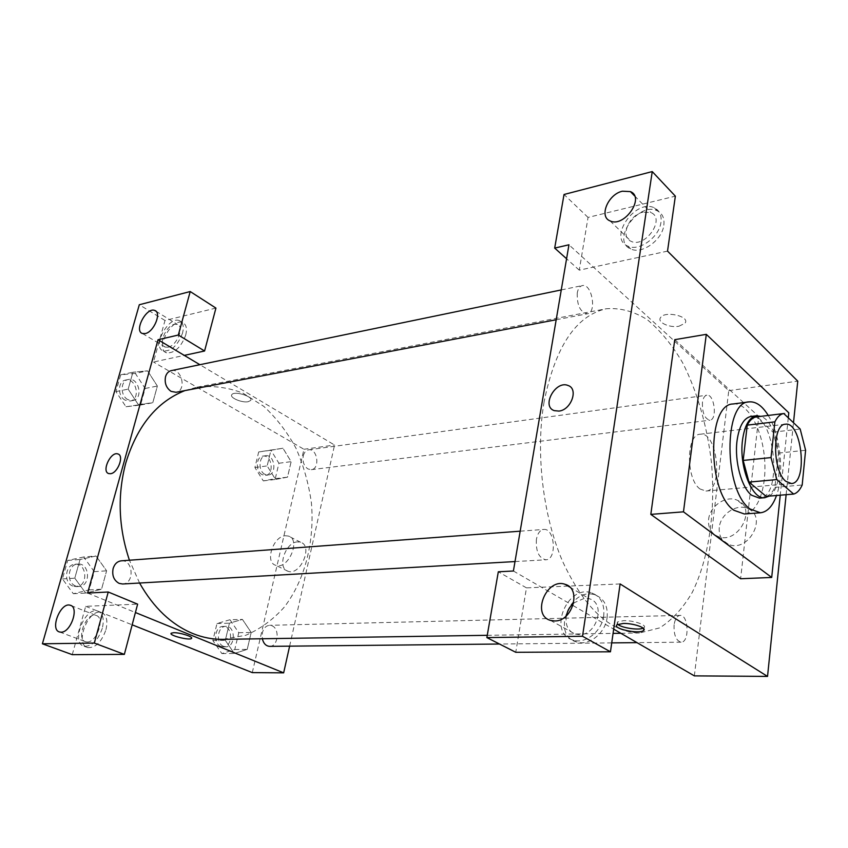 <?xml version="1.0" encoding="UTF-8"?>
<svg xmlns="http://www.w3.org/2000/svg" width="848" height="848" viewBox="0 0 848 848"><rect width="100%" height="100%" fill="white"/><g stroke="black" fill="none" stroke-linecap="round" stroke-linejoin="round"><path stroke-width="0.64" stroke-dasharray="4.24 3.18" d="M700.066 489.01C685.873 479.449 686.043 434.261 700.13 434.24C717.684 431.017 723.81 490.642 705.96 491.045L700.066 489.01M766.147 496.356C769.634 495.37 772.56 492.381 774.892 487.377L778.506 453.086L773.047 432.151L756.331 416.909M769.2 496.101C786.774 486.137 780.033 422.06 760.794 416.357M751.052 416.442C774.807 411.98 783.594 497.67 759.437 498.136M778.506 453.086L805.6 450.277M774.892 487.377L802.187 485.014M773.047 432.151L800.183 429.046M768.235 415.446C780.552 435.151 784.527 473.629 776.514 495.497M733.043 403.987C746.971 402.09 761.462 427.127 764.345 456.351C767.461 485.554 758.356 513.008 744.332 513.983M788.28 417.81L780.245 495.19M674.764 339.666L758.759 416.495L740.622 578.749M758.759 416.495L788.799 412.806M786.128 494.702L793.495 422.739M663.836 225.186C664.62 218.275 662.458 213.495 657.327 210.855C638.491 200.997 610.655 240.949 630.742 248.93C641.692 254.729 662.267 240.143 663.836 225.186M667.524 251.125L579.279 270.162L588.046 217.427L675.358 196.153M660.963 222.25C659.373 237.239 638.767 251.888 627.806 246.09C607.709 238.14 635.618 198.061 654.465 207.908C659.585 210.537 661.758 215.318 660.963 222.25M643.091 212.138C628.94 214.883 619.729 236.984 631.018 241.277C644.957 248.591 665.934 218.593 651.01 212.636L643.091 212.138M588.046 217.427L564.026 194.489M579.279 270.162L566.581 258.757M694.353 675.877L728.761 390.652L568.955 244.786M607.094 617.768C608.133 606.256 604.221 598.677 595.338 595.02C570.736 585.618 550.638 634.792 576.354 641.915C588.597 646.367 605.271 633.403 607.094 617.768M568.128 586.116L526.47 587.865L515.754 652.292M620.121 583.943L568.563 586.095M603.712 615.786C601.868 631.463 585.152 644.48 572.909 640.028C547.161 632.915 567.354 583.594 591.968 592.996C600.85 596.642 604.772 604.242 603.712 615.786M566.358 615.849C565.065 625.018 567.99 631.092 575.135 634.06L579.322 634.675C597.077 635.375 606.023 603.129 589.434 598.794L584.834 598.158L573.704 602.96M526.47 587.865L498.317 571.785M513.4 571.001L571.817 604.857M678.951 326.226L685.004 323.226C690.505 316.378 664.779 310.421 660.56 317.576C656.829 322.219 669.538 328.144 678.951 326.226C669.538 328.144 656.829 322.219 660.56 317.587C664.779 310.421 690.505 316.378 685.004 323.226L678.951 326.226M728.761 390.652L797.756 381.144M719.274 527.509C718.659 535.448 721.627 541.003 728.178 544.183C748.063 553.659 768.394 516.464 747.671 508.588C736.679 503.256 720.387 514.238 719.274 527.509M708.599 519.453C709.776 506.055 726.185 494.903 737.23 500.225C758.059 508.079 737.484 545.709 717.503 536.233C710.921 533.053 707.953 527.467 708.599 519.453M554.242 410.633L558.917 411.089M573.004 605.546L613.676 629.121M643.187 628.145L643.95 627.7C647.734 625.188 633.573 620.259 623.556 620.662L617.397 621.976L617.768 624.319M674.118 624.732C673.672 634.855 675.983 640.675 681.061 642.19C689.689 642.678 688.671 614.588 680.107 615.404C677.043 615.818 675.05 618.923 674.118 624.732M536.413 539.328C535.713 551.327 538.862 558.154 545.868 559.797C557.157 559.818 554.931 527.922 543.759 529.438C540.059 530.011 537.611 533.307 536.413 539.328M702.42 402.461C702.186 412.891 704.677 418.795 709.893 420.195C717.599 419.813 714.366 393.61 706.808 395.21C704.529 395.698 703.077 398.115 702.42 402.461M577.255 292.973C576.905 305.418 580.297 312.35 587.41 313.792C597.162 312.594 591.777 282.988 582.258 285.585C579.714 286.253 578.05 288.712 577.255 292.973M544.066 402.026C535.47 452.482 542.752 515.139 562.51 561.185C584.558 608.387 610.2 632.322 639.456 632.99L659.638 627.891C672.135 620.005 683.011 608.175 692.254 592.402C709.108 558.217 715.776 510.22 711.366 461.789C707.041 425.558 697.109 391.108 682.534 362.573C672.04 344.797 660.295 330.508 647.31 319.696C633.838 311.301 620.121 307.654 606.172 308.778C575.951 315.647 555.249 346.737 544.066 402.026M184.896 390.61L197.033 387.176C212.657 385.384 227.953 387.377 242.941 393.143L263.749 406.319C276.406 417.99 287.154 431.971 295.994 448.263C303.563 465.488 308.704 483.689 311.407 502.853C314.714 541.374 305.057 579.82 284.356 607.051C273.141 619.602 260.294 629.004 245.825 635.258L222.918 639.35M139.57 583.021L129.426 560.221M269.675 646.356C278.059 646.791 280.063 628.771 271.996 625.803L269.558 625.315C266.049 625.665 263.654 628.114 262.392 632.682L262.318 638.745M171.296 370.618C181.896 367.926 186.857 390.748 176.034 392.295M121.317 560.825C133.412 559.404 134.779 583.816 122.61 583.996M303.255 455.853C304.178 452.344 305.969 450.341 308.63 449.832C317.523 448.157 320.3 469.018 311.28 469.675L307.919 468.944C303.934 466.05 302.376 461.683 303.255 455.853M87.609 593.07L135.415 612.521M289.624 646.155L334.557 445.041L199.884 364.704M108.756 473.587L110.484 473.714M168.127 347.203C176.861 345.814 184.694 326.353 177.359 324.381L174.423 324.296C165.699 325.844 157.972 345.094 165.307 347.108L168.127 347.203M182.543 333.105C177.751 345.486 171.36 351.432 163.346 350.924C151.569 347.436 168.423 315.71 179.405 320.608C183.062 322.335 184.111 326.501 182.543 333.105M185.744 335.055C187.302 328.462 186.242 324.307 182.574 322.579C171.582 317.661 154.781 349.323 166.558 352.821C174.582 353.34 180.974 347.426 185.744 335.055M87.153 641.978C97.011 642.53 105.396 617.227 96.015 615.425C86.316 612.002 75.536 639.636 85.775 641.809L87.153 641.978M102.322 628.283C97.923 640.632 91.86 646.621 84.122 646.25C70.437 643.314 84.842 606.49 97.774 611.069C102.894 613.221 104.399 618.955 102.322 628.283M105.958 629.693C108.035 620.397 106.509 614.662 101.389 612.51C88.436 607.921 74.094 644.671 87.789 647.607C95.527 647.989 101.59 642.021 105.958 629.693M72.26 654.656L85.68 606.32L137.63 604.147M215.933 308.089L165 320.491L153.477 362.022L184.27 355.386M165 320.491L139.305 304.75M135.351 373.417L120.713 374.816L115.922 391.596L125.97 406.754L140.535 405.037L145.135 388.469L135.351 373.417L147.573 370.852L132.924 372.23L128.154 389.147L138.213 404.464L152.778 402.726L157.368 386.052L147.584 370.841M125.97 406.754L152.788 402.747L157.368 386.052L147.573 370.852L132.935 372.261M120.713 374.816L132.924 372.23L128.154 389.147L138.203 404.475M282.946 448.232L270.925 450.256L267.162 465.912L275.547 479.438L287.514 477.138L291.14 461.651L282.956 448.221L270.925 450.235L267.162 465.912L275.558 479.427L287.514 477.159L291.14 461.651L282.946 448.232L258.693 451.952L254.909 467.513L263.304 480.901L275.282 478.643L278.928 463.252L270.735 449.949M229.978 619.74L216.993 623.513L212.848 640.526L221.858 653.554L234.779 649.504L238.765 632.703L229.978 619.74L242.401 619.39L229.426 623.206M216.993 623.513L229.426 623.185L225.303 640.346L234.324 653.479L247.224 649.398L251.188 632.46L242.401 619.39L229.426 623.185L225.303 640.346L234.302 653.501L247.224 649.377M234.779 649.504L247.224 649.398L251.188 632.46L242.411 619.379M83.666 556.977L67.723 560.443L62.445 578.951L73.32 593.717L89.178 589.89L94.245 571.658L83.666 556.977L96.015 556.002L80.062 559.489L74.783 578.166L85.69 593.081L101.559 589.201L106.615 570.821L96.025 555.981M73.32 593.717L85.69 593.081L101.559 589.222L106.615 570.821L96.015 556.002L80.062 559.521M67.723 560.443L80.062 559.489L74.783 578.166L85.669 593.091M252.291 672.612L303.944 449.27L153.477 362.022M85.68 606.32L132.161 624.817M297.563 541.883C285.331 542.084 276.713 568.192 287.97 571.234C300.203 576.227 313.421 545.858 300.637 542.254L297.563 541.883M303.944 449.27L334.557 445.041M285.49 535.735L288.564 536.106C301.337 539.678 287.949 570.301 275.738 565.319C264.491 562.309 273.247 536 285.49 535.735M191.648 638.173C192.591 636.435 179.458 632.428 173.586 632.693L171.201 633.212M248.146 401.708L250.637 400.489C253.859 396.61 234.069 390.483 231.801 394.691C229.31 397.638 241.977 403.044 248.146 401.708C241.977 403.044 229.31 397.638 231.801 394.691C234.069 390.493 253.859 396.61 250.637 400.489L248.146 401.708M223.586 646.356C215.456 643.6 217.459 626.004 225.833 626.365C235.702 625.654 235.765 647.162 225.875 646.801L223.586 646.356M212.848 640.526L225.303 640.346M221.858 653.554L234.324 653.479M238.765 632.703L251.188 632.46M220.851 646.388C212.721 643.643 214.724 626.078 223.098 626.439C232.967 625.729 233.03 647.183 223.13 646.833L220.851 646.388M264.883 474.318C257.993 471.064 258.629 456.192 265.668 455.726C274.614 454.062 277.328 474.339 268.254 475.018L264.883 474.318M258.693 451.952L270.925 450.235M254.909 467.513L267.162 465.912M263.304 480.901L275.558 479.427M275.282 478.643L287.514 477.159M278.928 463.252L291.14 461.651M262.191 474.657C255.29 471.414 255.937 456.563 262.975 456.097C271.922 454.433 274.635 474.668 265.562 475.346L262.191 474.657M75.525 585.894C65.985 582.618 67.935 564.185 77.783 564.058C89.835 562.659 91.128 586.297 79.002 586.487L75.525 585.894M62.445 578.951L74.783 578.166M89.178 589.89L101.559 589.222M94.245 571.658L106.615 570.821M72.801 586.053C63.271 582.788 65.222 564.386 75.069 564.259C87.121 562.86 88.415 586.445 76.278 586.646L72.801 586.053M127.963 399.662C120.077 395.889 120.31 380.635 128.249 379.522C138.849 376.841 143.736 398.963 132.913 400.532L127.963 399.662M115.922 391.596L128.154 389.147M140.535 405.037L152.788 402.747M145.135 388.469L157.368 386.052M125.271 400.182C117.395 396.419 117.628 381.197 125.557 380.084C136.168 377.402 141.044 399.482 130.221 401.04L125.271 400.182M785.365 424.223L700.13 434.24M791.46 483.54L705.96 491.045M657.327 210.855L654.465 207.908M630.742 248.93L627.806 246.09M610.03 220.872L631.018 241.277M634.569 195.856L651.01 212.636M595.338 595.02L591.968 592.996M576.354 641.915L572.909 640.028M550.437 620.376L575.135 634.06M569.718 587.06L589.434 598.794M747.671 508.588L737.23 500.225M728.178 544.183L717.503 536.233M643.802 628.792L643.95 627.7M617.005 624.775L617.397 621.976M487.261 635.311L613.072 633.392M620.842 633.276L639.456 632.99M197.033 387.176L606.172 308.778M680.107 615.404L269.558 625.315M681.061 642.19L636.996 642.636M611.715 642.89L499.504 644.024M556.193 319.749L587.41 313.792M561.27 289.931L582.258 285.585M515.012 561.567L545.868 559.797M520.184 531.187L543.759 529.438M311.28 469.675L709.893 420.195M308.63 449.832L706.808 395.21M142.432 333.508L165.307 347.108M155.947 311.216L177.359 324.381M182.574 322.579L179.405 320.608M166.558 352.821L163.346 350.924M59.667 632.014L85.775 641.809M71.041 605.567L96.015 615.425M101.389 612.51L97.774 611.069M87.789 647.607L84.122 646.25M300.637 542.254L288.564 536.106M287.97 571.234L275.738 565.319M223.13 646.833L225.875 646.801M223.098 626.439L225.833 626.365M265.562 475.346L268.254 475.018M262.975 456.097L265.668 455.726M76.278 586.646L79.002 586.487M75.069 564.259L77.783 564.058M130.221 401.04L132.913 400.532M125.557 380.084L128.249 379.522"/><path stroke-width="1.27" d="M785.884 481.357C772.422 471.244 772.104 424.064 785.365 424.223C801.837 421.085 808.229 483.265 791.46 483.54L785.884 481.357M802.187 485.014L805.6 450.277L800.183 429.046L783.753 413.538C780.277 414.131 777.319 416.898 774.871 421.848L771.033 457.581L776.81 479.586L793.654 494.077C797.067 493.101 799.908 490.07 802.187 485.014M774.871 421.848L747.226 425.145L743.177 460.422L771.033 457.581M776.81 479.586L748.996 482.099L766.147 496.356L793.654 494.077M748.996 482.099L743.177 460.422M747.226 425.145C749.738 420.258 752.77 417.513 756.331 416.909L783.753 413.538M760.794 416.357L756.448 415.774C749.219 417.248 744.565 425.431 742.488 440.324C738.905 466.76 752.165 499.991 764.854 497.691L769.2 496.101M764.854 497.691L759.437 498.136L751.604 495.243C741.534 487.568 734.379 461.259 737.018 440.928C739.117 426.088 743.791 417.926 751.052 416.442L756.448 415.774M776.514 495.497C772.655 506.203 767.292 511.969 760.433 512.786L750.077 509.001C723.704 490.96 723.238 401.698 749.049 401.888C755.897 401.295 762.299 405.81 768.235 415.446M760.433 512.786L744.332 513.983L733.859 510.252C707.232 492.391 706.935 403.871 733.043 403.987L749.049 401.888M780.245 495.19L771.701 577.446L683.477 511.832L706.299 334.345L788.799 412.806L788.28 417.81M706.299 334.345L674.764 339.666L650.819 514.386L740.622 578.749L771.701 577.446M793.495 422.739L797.756 381.144L667.524 251.125L675.358 196.153L652.239 171.582L582.512 636.265L610.454 651.794L620.121 583.943L767.535 676.418L786.128 494.702M622.432 191.203C608.154 194.171 598.699 216.675 610.03 220.872C624.011 228.101 645.402 197.436 630.403 191.606L622.432 191.203M566.581 258.757L554.687 248.082L564.026 194.489L652.239 171.582M610.454 651.794L515.754 652.292L486.858 637.59L498.317 571.785L513.4 571.001L568.955 244.786L554.687 248.082M573.704 602.96C569.877 606.458 567.429 610.761 566.358 615.849M554.656 620.959C572.57 621.542 581.866 588.629 565.171 584.357C546.61 577.35 531.06 615.118 550.437 620.376L554.656 620.959M486.858 637.59L582.512 636.265M650.819 514.386L683.477 511.832M613.676 629.121L694.353 675.877L767.535 676.418M558.917 411.089L554.242 410.633C541.045 406.309 555.599 379.968 568.107 385.511C578.749 388.819 571.181 410.029 558.917 411.089C571.181 410.029 578.749 388.819 568.107 385.511C555.599 379.968 541.045 406.319 554.242 410.644M623.163 623.471C633.18 623.089 647.363 628.008 643.568 630.499C639.392 634.516 611.684 628.548 617.005 624.775L623.163 623.471M571.817 604.857L573.004 605.546M617.768 624.319C621.404 627.849 638.703 630.467 643.187 628.145M129.426 560.221C118.497 527.657 117.268 495.264 125.758 463.05C137.143 425.908 156.859 401.761 184.896 390.61M487.261 635.311L222.918 639.35C212.827 639.509 202.767 637.558 192.75 633.509C171.338 624.594 153.615 607.762 139.57 583.021M262.318 638.745C263.537 643.558 265.996 646.091 269.675 646.356L499.504 644.024M556.193 319.749L176.034 392.295L171.073 391.373C166.24 387.939 164.385 383.052 165.53 376.713C166.547 373.343 168.466 371.307 171.296 370.618L561.27 289.931M515.012 561.567L122.61 583.996L119.123 583.382C113.855 580.414 111.851 575.463 113.123 568.542C114.597 563.92 117.321 561.344 121.317 560.825L520.184 531.187M87.609 593.07L158.035 339.73L178.334 335.034L190.206 291.542L139.305 304.75L42.4 643.791L94.308 643.07L108.237 591.999L87.609 593.07M135.415 612.521L283.656 672.846L289.624 646.155M199.884 364.704L158.035 339.73M110.473 473.714L108.756 473.587C101.198 471.7 110.77 451.125 117.861 453.945C124.444 455.44 117.851 473.184 110.473 473.714M145.231 333.571L142.432 333.508C133.677 330.985 146.534 306.838 154.696 310.442C161.979 312.35 153.954 332.066 145.231 333.571M61.035 632.173L59.667 632.014C49.491 629.884 60.568 601.847 70.193 605.239C79.511 606.977 70.861 632.661 61.035 632.173M110.484 473.714C117.851 473.184 124.455 455.44 117.872 453.945C110.77 451.125 101.209 471.7 108.756 473.587M108.237 591.999L137.63 604.147L124.349 654.38L72.26 654.656L42.4 643.791M124.349 654.38L94.308 643.07M184.27 355.386L204.58 350.998L215.933 308.089L190.206 291.542M204.58 350.998L178.334 335.034M132.161 624.817L252.291 672.612L283.656 672.846M173.586 632.703C179.871 632.417 193.81 636.89 191.489 638.427C189.592 640.749 168.381 635.322 171.201 633.212L173.586 632.703M171.201 633.212C168.392 635.322 189.592 640.749 191.489 638.417L191.648 638.173M630.403 191.606L634.569 195.856M565.171 584.357L569.718 587.06M643.568 630.499L643.802 628.792M613.072 633.392L620.842 633.276M636.996 642.636L611.715 642.89M154.696 310.442L155.947 311.216M70.193 605.239L71.041 605.567"/></g></svg>
